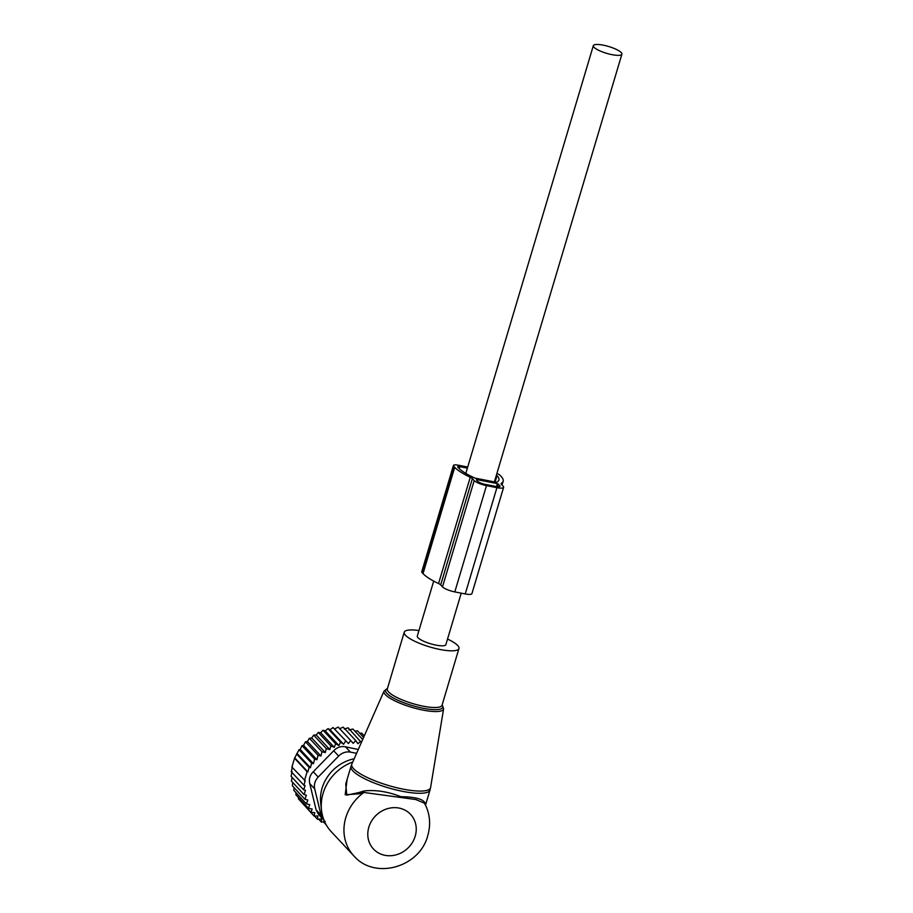 <?xml version="1.0" encoding="UTF-8"?>
<svg xmlns="http://www.w3.org/2000/svg" width="913" height="913" viewBox="0 0 913 913"><rect width="100%" height="100%" fill="white"/><g stroke="black" fill="none" stroke-linecap="round" stroke-linejoin="round"><path stroke-width="1.37" d="M418.964 630.552A28.554 6.813 16.6 0 0 404.231 632.218A28.554 6.813 16.6 0 0 412.779 640.275A28.554 6.813 16.6 0 0 441.561 649.771A28.554 6.813 16.6 0 0 458.954 648.527A28.554 6.813 16.6 0 0 450.394 640.47A28.554 6.813 16.6 0 0 447.541 639.066M354.187 758.76A39.316 35.367 137 0 0 322.084 788.204A39.316 35.367 137 0 0 320.703 803.314L321.536 810.447A44.417 39.955 137 0 0 331.179 831.595L353.867 855.915C374.992 880.383 419.934 867.076 427.763 835.589C431.016 824.245 429.943 813.449 424.545 803.223L424.807 803.931M352.76 761.99A44.417 39.955 137 0 0 323.088 793.374A44.417 39.955 137 0 0 321.536 810.447M424.545 803.223L415.872 799.548L363.888 792.461L358.877 793.831L359.014 792.541L346.78 795.143L345.753 783.947L350.98 766.429A41.245 9.838 16.6 0 0 363.328 778.07A41.245 9.838 16.6 0 0 404.904 791.776A41.245 9.838 16.6 0 0 430.023 789.996L430.594 787.508A41.096 9.803 -163.4 0 1 406.057 789.677A41.096 9.803 -163.4 0 1 364.07 775.913A41.096 9.803 16.6 0 1 351.859 764.033L350.98 766.429M359.014 792.541L364.002 790.955C375.62 789.688 387.899 791.594 400.853 796.684C414.879 796.889 422.902 798.955 424.922 802.869L425.116 804.296M358.877 793.831L345.205 794.755L347.134 779.325M353.867 855.915A44.417 39.955 137 0 1 345.776 817.694A44.417 39.955 137 0 1 363.888 792.461L364.002 790.955M425.002 804.41L424.922 802.869M433.698 581.102L417.298 636.11A14.905 3.561 16.6 0 0 417.971 637.708A14.905 3.561 16.6 0 0 433.333 644.532A14.905 3.561 16.6 0 0 445.875 644.635L461.225 593.165M593.998 47.248A14.905 3.561 16.6 0 0 609.359 54.072A14.905 3.561 16.6 0 0 621.901 54.164A14.905 3.561 16.6 0 0 621.228 52.566A14.905 3.561 16.6 0 0 605.867 45.741A14.905 3.561 16.6 0 0 593.324 45.65A14.905 3.561 16.6 0 0 593.998 47.248M296.006 792.712L295.869 794.767L308.446 808.256L309.792 804.707L306.414 803.862L293.838 790.384L294.089 787.645M301.45 802.082L314.061 816.028L317.872 815.994L317.553 819.315L321.365 818.87L321.456 822.134L325.199 821.289M298.46 797.54L298.437 798.852L311.013 812.33L314.791 812.696L314.061 816.028M292.765 782.509L292.365 785.808L304.942 799.286L307.818 800.016L306.414 803.862M292.046 777.374L291.452 781.106L304.029 794.584L306.391 795.2L304.942 799.286M292.046 771.531L291.099 776.358L303.675 789.836L305.49 790.316L304.029 794.584M292.365 767.011L291.258 771.702L303.835 785.18L305.09 785.511L303.675 789.836M326.238 748.58L313.661 735.102L316.252 735.033L329.855 749.619L326.238 748.58L325.325 752.586L311.732 738.012L309.37 738.263L307.419 741.516L305.49 741.79L303.573 745.362L302.032 745.636L300.194 749.493L299.042 749.721L294.545 758.247L291.898 767.114L305.216 780.786L303.835 785.18M311.013 812.33L312.143 809.032L308.446 808.256M325.952 824.382L323.179 821.746M318.694 819.178L321.456 822.134M314.483 816.028L317.553 819.315M304.474 780.592L307.122 771.725L294.545 758.247M295.002 758.144L307.864 771.93L309.13 767.411L296.554 753.933M297.353 753.761L310.397 767.742L311.618 763.2L299.042 749.721M300.194 749.493L313.433 763.679L314.608 759.114L302.032 745.636M303.573 745.362L316.959 759.719L318.066 755.268L305.49 741.79M361.365 742.497L348.15 727.798L344.258 729.099M348.378 743.524L333.062 727.547L348.378 743.524L350.729 740.534L353.16 743.33L355.773 740.614L357.873 743.684L360.726 741.276M343.596 744.266L340.572 742.098L328.007 728.62L329.992 729.681L343.596 744.266L345.639 741.025M338.883 745.544L335.607 743.73L323.042 730.252L325.268 730.948L338.883 745.544L340.572 742.098M334.272 747.336L330.814 745.898L318.238 732.42L320.668 732.74L334.272 747.336L335.607 743.73M329.855 749.619L330.814 745.898M325.325 752.586L321.947 751.741L309.37 738.263M307.419 741.516L320.942 756.01L321.947 751.741M320.942 756.01L318.066 755.268M356.584 753.316L350.444 752.118A12.691 11.413 -43 0 0 338.643 756.055L318.215 777.054L313.273 771.759L333.702 750.76C337.011 747.291 340.948 745.967 345.491 746.811L358.273 749.505M364.276 735.889L361.719 733.15L359.722 733.242M363.614 737.407L357.474 730.822L354.929 731.176M362.689 739.496L352.932 729.042L348.846 729.989M355.773 740.614L343.208 727.136L339.545 728.745M350.729 740.534L338.152 727.056L334.774 728.939M318.215 777.054A12.691 11.413 137 0 0 314.7 788.866L321.034 815.104L316.092 809.808L309.758 783.571C308.742 779.097 309.918 775.16 313.273 771.759M321.034 815.104A12.691 11.413 137 0 0 323.556 819.817A12.691 11.413 137 0 0 324.012 820.273M316.092 809.808L318.523 814.419L323.556 819.817M311.732 738.012L313.661 735.102M316.252 735.033L318.238 732.42M320.668 732.74L323.042 730.252M325.268 730.948L328.007 728.62M329.992 729.681L333.062 727.547M316.959 759.719L314.608 759.114M313.433 763.679L311.618 763.2M310.397 767.742L309.13 767.411M307.864 771.93L307.122 771.725M325.587 823.686L325.701 824.462M496.912 487.668L486.481 485.625A10.146 2.419 -163.4 0 1 474.189 480.569L472.375 478.629A6.345 1.518 -163.4 0 0 470.241 477.259L438.548 583.544A6.345 1.518 -163.4 0 1 440.694 584.913L442.497 586.854A10.146 2.419 -163.4 0 0 454.8 591.909L465.231 593.952A10.146 2.419 -163.4 0 0 471.93 593.61L503.622 487.325A10.146 2.419 -163.4 0 1 496.912 487.668L465.231 593.952M470.241 477.259A46.004 10.967 -163.4 0 1 454.72 467.319L453.772 466.303L422.091 572.588L423.039 573.604A46.004 10.967 -163.4 0 0 438.548 583.544M496.912 473.425A7.612 1.815 16.6 0 1 500.13 475.365L501.077 476.381A46.004 10.967 -163.4 0 1 503.143 481.311A46.004 10.967 -163.4 0 1 501.317 483.331A6.345 1.518 -163.4 0 0 501.066 483.616A6.345 1.518 -163.4 0 0 501.351 484.289L503.166 486.23A10.146 2.419 -163.4 0 1 503.622 487.325M467.376 468.141L459.787 466.657A3.173 0.753 16.6 0 0 457.687 466.76A3.173 0.753 16.6 0 0 457.824 467.102L458.771 468.118A41.553 9.917 -163.4 0 0 475.057 478.127L496.341 482.292A41.553 9.917 -163.4 0 0 498.886 480.044A41.553 9.917 -163.4 0 0 497.026 475.593L496.455 474.977M476.54 479.542L497.402 483.616L499.685 485.556A6.345 1.518 -163.4 0 1 499.97 486.23A6.345 1.518 -163.4 0 1 495.782 486.446L485.351 484.404A6.345 1.518 -163.4 0 1 477.659 481.254L476.426 479.93M467.707 467.045L458.463 465.231A7.612 1.815 16.6 0 0 453.43 465.493A7.612 1.815 16.6 0 0 453.772 466.303M453.43 465.493L421.749 571.778A7.612 1.815 16.6 0 0 422.091 572.588M442.177 704.79L443.604 708.853A31.088 7.418 -163.4 0 1 425.036 710.485A31.088 7.418 -163.4 0 1 393.275 700.077A31.088 7.418 16.6 0 1 384.042 691.095L351.859 764.033M387.42 688.596A29.832 7.11 16.6 0 0 394.542 698.628A29.832 7.11 16.6 0 0 428.402 709.139A29.832 7.11 16.6 0 0 442.143 704.916M404.231 632.218L387.317 688.927A28.554 6.813 16.6 0 0 395.888 696.961A28.554 6.813 16.6 0 0 424.671 706.457A28.554 6.813 16.6 0 0 442.052 705.213L458.954 648.527M415.198 836.228A25.381 22.825 137 0 0 399.061 808.073A25.381 22.825 137 0 0 368.841 827.167A25.381 22.825 137 0 0 384.978 855.321A25.381 22.825 137 0 0 415.198 836.228M338.643 756.055L333.702 750.76M350.444 752.118L345.491 746.811M314.7 788.866L309.758 783.571M472.375 478.629L440.694 584.913M474.189 480.569L442.497 586.854M486.481 485.625L454.8 591.909M454.72 467.319L423.039 573.604M501.317 483.331L501.123 483.981M497.026 475.593L495.063 482.167M497.402 483.616L496.524 486.583M499.685 485.556L499.354 486.652M498.167 483.936L497.345 486.686M459.216 468.563L459.787 466.657M443.604 708.853L430.594 787.508M387.454 688.482L384.042 691.095M425.515 805.095L430.023 789.996M494.355 482.03L621.901 54.164M465.801 473.402L593.324 45.65M503.143 481.311L502.036 485.031"/></g></svg>

